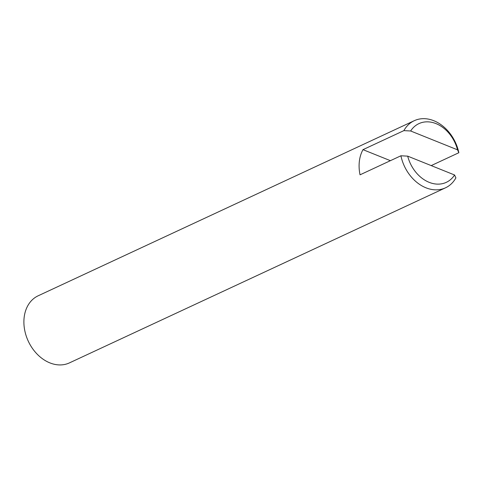 <?xml version="1.0" encoding="UTF-8"?>
<svg xmlns="http://www.w3.org/2000/svg" width="483" height="483" viewBox="0 0 483 483"><rect width="100%" height="100%" fill="white"/><g stroke="black" fill="none" stroke-linecap="round" stroke-linejoin="round"><path stroke-width="0.72" d="M400.914 155.786L360.04 174.816A37.016 28.141 -115 0 1 359.352 161.364A37.016 28.141 -115 0 1 362.993 149.658L403.873 130.627A37.016 28.141 -115 0 1 414.263 120.696L38.181 295.783A37.016 28.141 65 0 0 24.15 317.422A37.016 28.141 65 0 0 37.493 354.492A37.016 28.141 65 0 0 69.425 362.896L445.507 187.815A37.016 28.141 -115 0 1 400.914 155.786L407.688 156.142L454.575 174.991L455.898 177.883A37.016 28.141 -115 0 1 445.507 187.815M414.263 120.696A37.016 28.141 -115 0 1 458.85 152.725L431.21 165.597M407.688 156.142A32.391 24.621 65 0 0 429.164 182.339A32.391 24.621 65 0 0 454.575 174.991M410.641 130.984L457.528 149.833A32.391 24.621 65 0 0 436.058 123.636A32.391 24.621 65 0 0 410.641 130.984L403.873 130.627M458.85 152.725L457.528 149.833M362.993 149.658L390.403 160.676"/></g></svg>
